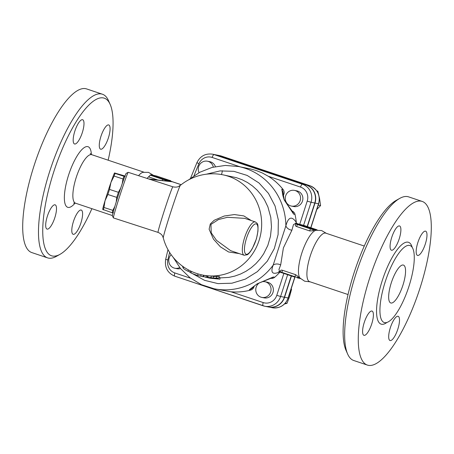 <?xml version="1.0" encoding="UTF-8"?>
<svg xmlns="http://www.w3.org/2000/svg" width="454" height="454" viewBox="0 0 454 454"><rect width="100%" height="100%" fill="white"/><g stroke="black" fill="none" stroke-linecap="round" stroke-linejoin="round"><path stroke-width="0.68" d="M402.931 285.191A19.976 5.896 -71.5 0 1 390.752 302.966A19.976 5.896 -71.5 0 1 391.513 282.15A19.976 5.896 -71.5 0 1 403.453 265.085A19.976 5.896 -71.5 0 1 402.931 285.191M399.804 198.364L396.217 200.367A83.099 24.533 108.5 0 0 355.022 269.92A83.099 24.533 108.5 0 0 345.976 350.244L347.628 354.001A86.3 25.475 -71.5 0 1 357.026 270.59A86.3 25.475 -71.5 0 1 399.804 198.364A86.3 25.475 -71.5 0 1 408.606 196.866L422.214 201.428A86.3 25.475 -71.5 0 1 419.95 288.279A86.3 25.475 -71.5 0 1 367.36 365.067A86.3 25.475 -71.5 0 1 370.629 275.152A86.3 25.475 -71.5 0 1 422.214 201.428M364.278 246.051L325.847 233.169A25.572 7.548 108.5 0 0 310.564 255.012A25.572 7.548 108.5 0 0 309.594 281.656L348.025 294.538M367.36 365.067L353.751 360.51A86.3 25.475 -71.5 0 1 347.628 354.001M408.941 286.389A40.593 11.986 108.5 0 0 410.007 245.54A40.593 11.986 108.5 0 0 385.747 280.197A40.593 11.986 108.5 0 0 384.197 322.51A40.593 11.986 108.5 0 0 408.941 286.389M399.214 238.827A12.786 3.774 108.5 0 0 399.548 225.961A12.786 3.774 108.5 0 0 391.904 236.88A12.786 3.774 108.5 0 0 391.416 250.205A12.786 3.774 108.5 0 0 391.558 250.239A12.786 3.774 108.5 0 0 399.214 238.827M371.718 323.94A12.786 3.774 108.5 0 0 372.059 311.075A12.786 3.774 108.5 0 0 364.414 321.988A12.786 3.774 108.5 0 0 363.926 335.313A12.786 3.774 108.5 0 0 371.718 323.94M397.817 329.161A12.786 3.774 108.5 0 0 398.158 316.29A12.786 3.774 108.5 0 0 398.016 316.256A12.786 3.774 108.5 0 0 390.44 327.436A12.786 3.774 108.5 0 0 390.026 340.534A12.786 3.774 108.5 0 0 397.817 329.161M425.307 244.048A12.786 3.774 108.5 0 0 425.648 231.182A12.786 3.774 108.5 0 0 417.85 242.555A12.786 3.774 108.5 0 0 417.515 255.42A12.786 3.774 108.5 0 0 425.307 244.048M222.29 170.721A9.591 9.154 101.3 0 1 221.376 174.529M316.807 209.459L320.586 205.571L319.537 198.438L317.828 191.168L316.705 190.782M318.214 205.094L320.586 205.571M316.841 190.975L317.828 191.168M216.303 154.939A14.38 13.733 101.3 0 1 216.422 154.962A14.38 13.733 101.3 0 1 218.016 155.387L306.393 185.011A14.38 13.733 101.3 0 1 315.002 203.057L307.403 226.58M291.451 275.981L284.567 297.285A14.38 13.733 101.3 0 1 268.717 307.017A14.38 13.733 101.3 0 1 268.603 306.995M91.895 208.675A83.099 24.533 -71.5 0 1 59.956 254.359A83.099 24.533 -71.5 0 1 53.657 172.168A83.099 24.533 -71.5 0 1 110.197 104.488A83.099 24.533 -71.5 0 1 108.148 160.188M73.264 234.338A12.786 3.774 -71.5 0 1 73.128 234.298A12.786 3.774 -71.5 0 1 73.616 220.973A12.786 3.774 -71.5 0 1 81.26 210.06A12.786 3.774 -71.5 0 1 80.846 223.158A12.786 3.774 -71.5 0 1 73.264 234.338M47.364 216.212A12.786 3.774 -71.5 0 1 55.161 204.839A12.786 3.774 -71.5 0 1 54.673 218.164A12.786 3.774 -71.5 0 1 47.029 229.083A12.786 3.774 -71.5 0 1 47.364 216.212M82.509 119.691A12.786 3.774 -71.5 0 1 82.651 119.725A12.786 3.774 -71.5 0 1 82.163 133.056A12.786 3.774 -71.5 0 1 74.518 143.969A12.786 3.774 -71.5 0 1 74.933 130.865A12.786 3.774 -71.5 0 1 82.509 119.691M108.41 137.812A12.786 3.774 -71.5 0 1 100.618 149.19A12.786 3.774 -71.5 0 1 101.106 135.859A12.786 3.774 -71.5 0 1 108.75 124.946A12.786 3.774 -71.5 0 1 108.41 137.812M153.35 175.267L148.526 172.372L142.931 172.321A25.572 7.548 108.5 0 0 138.555 175.675M110.197 104.488L108.546 100.726A86.3 25.475 108.5 0 0 102.422 94.222A86.3 25.475 108.5 0 0 49.826 171.01A86.3 25.475 108.5 0 0 47.562 257.866A86.3 25.475 108.5 0 0 56.37 256.362L59.956 254.359M102.422 94.222L86.64 88.933A86.3 25.475 108.5 0 0 34.05 165.721A86.3 25.475 108.5 0 0 31.786 252.572L47.562 257.866M310.133 281.838L304.651 281.202L300.1 278.12A25.572 7.548 -71.5 0 1 298.448 270.902A25.572 7.548 -71.5 0 1 304.725 245.404A25.572 7.548 -71.5 0 1 316.143 230.269L321.631 230.553L326.386 233.35M156.868 176.112L169.24 180.261L156.863 176.112L156.749 176.481L156.863 176.112L152.572 175.102L150.569 174.852L148.549 176.873A25.572 7.548 108.5 0 0 147.056 178.433M170.812 181.259C171.09 180.896 170.562 180.561 169.24 180.261L170.46 180.749L165.335 179.727L150.569 174.852M157.481 179.903L148.549 176.873M252.418 248.383A1.6 0.777 -151.5 0 0 252.464 248.105A15.981 4.716 -71.5 0 1 244.445 249.955A15.981 4.716 -71.5 0 1 251.862 226.994A15.981 4.716 -71.5 0 1 257.781 231.631A1.6 0.874 6.9 0 0 257.923 231.336C258.32 222.959 257.571 223.765 255.347 221.932A17.581 5.187 108.5 0 0 244.837 236.948A17.581 5.187 108.5 0 0 244.173 255.267L247.305 254.739C247.549 254.603 249.308 253.814 252.418 248.383L256.465 238.764L257.923 231.336M244.173 255.267L230.66 250.676L216.513 240.37L211.218 232.823L210.951 224.424L218.488 219.543L227.46 217.296L244.672 218.351L255.347 221.932M279.817 271.674L278.921 269.523L280.68 264.949A6.39 4.841 20 0 0 273.16 265.176C270.204 273.019 272.616 275.169 280.39 271.617M280.68 264.949L283.387 247.929L291.899 230.218A6.39 4.529 16 0 1 285.878 225.803L273.16 265.176A62.329 59.508 -78.7 0 1 214.044 288.75L231.035 291.791A62.329 59.508 101.3 0 0 250.665 290.078A4.795 4.58 101.3 0 0 254.081 286.434M292.092 211.07A4.795 4.58 101.3 0 1 295.009 214.424A62.329 59.508 101.3 0 1 296.297 222.381L296.439 223.311M296.297 222.381C291.797 215.786 288.324 216.927 285.878 225.803A62.329 59.508 -78.7 0 0 238.492 166.522L250.812 169.007L256.255 170.534L262.208 172.923L268.342 176.288A62.329 59.508 101.3 0 1 283.137 189.545A4.795 4.58 101.3 0 1 283.449 195.146M291.899 230.218L293.494 224.56L296.082 223.192M294.481 190.391L296.808 190.856A7.99 7.627 101.3 0 1 302.722 200.191A7.99 7.627 101.3 0 1 293.676 206.53L291.343 206.059A7.99 7.627 101.3 0 1 285.674 195.799A7.99 7.627 101.3 0 1 294.481 190.391A7.99 7.627 101.3 0 1 300.395 199.72A7.99 7.627 101.3 0 1 291.343 206.059M307.182 226.506L314.77 203.012A14.38 13.733 -78.7 0 0 306.161 184.965L217.784 155.342A14.38 13.733 -78.7 0 0 216.189 154.916L212.461 154.167A14.38 13.733 -78.7 0 1 214.055 154.593L217.784 155.342M316.869 230.161L316.2 229.934A25.572 7.548 108.5 0 0 315.927 229.86A25.572 7.548 108.5 0 0 314.491 229.979A25.572 7.548 108.5 0 0 312.885 230.831L309.702 230.933L296.672 226.563C295.406 226.013 295.021 225.496 295.509 225.008M298.193 223.992A25.572 7.548 -71.5 0 1 298.374 224.009A25.572 7.548 -71.5 0 1 298.55 224.038A25.572 7.548 -71.5 0 1 298.63 224.055A25.572 7.548 -71.5 0 1 298.709 224.077M280.759 270.675C280.617 270.09 281.213 269.96 282.547 270.295L295.577 274.664L298.13 276.497A25.572 7.548 108.5 0 0 299.027 277.854A25.572 7.548 108.5 0 0 299.941 278.421L300.61 278.648M113.421 212.869L112.212 212.778A20.776 0.67 -72 0 1 112.836 210.355L114.862 206.417M116.224 201.973L116.757 197.382A20.776 0.67 -72 0 1 118.398 192.309L120.719 188.069M122.251 183.558L122.977 178.955A20.776 0.67 -72 0 1 123.993 176.305L125.202 176.396L124.657 175.919L114.55 172.957A19.176 0.619 -72 0 0 114.55 172.963L114.55 172.957M114.567 172.946L115.112 173.422A20.776 0.67 108 0 0 114.096 176.073L110.929 182.468L109.516 189.426A20.776 0.67 108 0 0 107.876 194.505L105.039 200.702A19.176 0.619 -72 0 1 110.929 182.468A19.176 0.619 -72 0 1 114.55 172.963M123.993 176.305L115.112 173.422M128.198 172.327L126.184 173.354A22.371 0.721 108 0 0 118.625 194.414A22.371 0.721 108 0 0 112.393 215.9L113.415 217.909A23.971 0.772 -72 0 1 120.094 194.891A23.971 0.772 -72 0 1 128.198 172.327A23.971 0.772 -72 0 1 128.221 172.321L172.849 186.793A23.971 0.772 108 0 0 164.723 209.362A23.971 0.772 108 0 0 158.06 232.403C161.851 233.98 162.572 236.211 162.458 235.921L163.287 237.919A27.643 0.891 -72 0 1 170.698 212.336A27.643 0.891 -72 0 1 180.323 185.397A51.137 51.137 0 0 1 222.783 174.79A51.137 48.828 -78.7 0 1 261.334 229.985A51.137 48.828 -78.7 0 1 211.411 275.981L213.743 276.452A51.137 48.828 -78.7 0 0 216.876 276.378L218.942 276.486M112.212 212.778L102.786 209.425M102.757 209.481L102.735 209.39A19.176 0.619 -72 0 1 105.039 200.702L103.955 207.472A20.776 0.67 108 0 0 103.33 209.901M122.977 178.955L114.096 176.073M118.398 192.309L109.516 189.426M116.757 197.382L107.876 194.505M112.836 210.355L103.955 207.472M158.06 232.403L113.438 217.931A23.971 0.772 -72 0 1 113.415 217.909M199.028 172.673A7.99 7.627 101.3 0 1 199.874 164.263A7.99 7.627 101.3 0 1 207.467 161.221A7.99 7.627 101.3 0 1 213.34 167.095M207.467 161.221L209.799 161.686A7.99 7.627 101.3 0 1 215.4 166.624M179.693 267.537A7.99 7.627 101.3 0 1 174.83 268.235A7.99 7.627 101.3 0 1 169.041 262.696A7.99 7.627 101.3 0 1 171.164 254.688M180.539 268.581A7.99 7.627 101.3 0 1 177.162 268.706L174.83 268.235M262.616 281.656A7.99 7.627 101.3 0 1 264.977 281.735A7.99 7.627 101.3 0 1 265.862 281.974A7.99 7.627 101.3 0 1 270.783 291.536A7.99 7.627 101.3 0 1 261.844 297.404A7.99 7.627 101.3 0 1 255.897 291.179A7.99 7.627 101.3 0 1 259.24 282.961M264.977 281.735L267.304 282.201A7.99 7.627 101.3 0 1 268.195 282.439A7.99 7.627 101.3 0 1 273.109 292.001A7.99 7.627 101.3 0 1 264.171 297.869L261.844 297.404M284.505 303.993L287.024 303.334L289.624 296.383L291.559 289.294L291.179 288.795M291.054 289.192L291.559 289.294M285.418 303.011L287.024 303.334M282.388 192.434C282.394 193.898 283.012 196.423 284.244 200.015L293.653 214.152L292.978 212.37C290.628 208.443 285.294 202.683 283.983 198.807L283.001 191.832L281.781 189.273L282.388 192.434M192.326 273.529L204.527 280.322L218.011 283.619L231.903 283.211L245.342 279.125L257.378 271.64L267.247 261.249L274.318 248.588L278.098 234.559L278.359 220.059L275.062 205.991L268.45 193.353L258.956 182.945L247.158 175.426L233.895 171.334L220.014 170.908L206.383 174.194M190.646 278.251L174.835 272.95A3.195 0.942 108.5 0 0 174.75 276.168L264.756 306.229A14.38 13.733 -78.7 0 0 280.606 296.49L276.781 295.333A11.185 10.68 101.3 0 1 263.212 302.574A3.195 0.942 108.5 0 0 263.127 305.792A3.195 0.942 108.5 0 0 263.161 305.803A14.38 13.733 -78.7 0 0 264.756 306.229L268.484 306.972A14.38 13.733 -78.7 0 0 284.335 297.239L291.224 275.907M206.78 277.502L219.946 279.165L210.333 278.228M202.847 276.344L205.957 277.309M218.953 277.496L219.969 277.57L219.946 279.165M217.625 278.166L217.619 278.699M203.954 275.328L203.562 276.656M190.073 272.082L187.843 271.169C185.663 270.113 184.137 269.114 183.251 268.178L182.451 266.129M203.715 275.277L203.239 276.764L197.598 275.447A52.715 50.326 101.3 0 1 197.195 275.323A52.715 50.326 101.3 0 1 190.981 272.922L190.056 272.366M163.287 237.919A51.137 51.137 0 0 0 197.507 273.751A51.115 48.799 -78.7 0 0 198.086 273.927L199.953 274.443A51.137 51.137 0 0 0 202.722 275.079A51.137 48.828 -78.7 0 0 208.176 275.839L211.411 275.981L210.9 277.57L207.745 277.405L210.071 277.871A52.738 50.349 101.3 0 1 207.075 277.519L205.946 277.349L206.445 275.811L207.574 275.981A51.137 48.828 -78.7 0 0 208.108 276.049M208.182 275.822L207.745 277.405A52.738 50.349 -78.7 0 0 210.9 277.57L213.227 278.035L213.743 276.452M207.574 275.981L207.075 277.519L208.006 277.706A52.738 50.349 -78.7 0 0 218.414 278.12L218.783 278.024L219.31 276.378M218.414 278.12L216.354 278.001A52.738 50.349 101.3 0 1 213.227 278.035M251.374 220.599L243.798 215.905L234.389 214.555L224.214 216.03L214.277 220.224L210.293 223.964L209.112 229.219L213.42 239.088L220.389 246.817L228.583 251.981L239.099 253.565M251.482 288.12L249.308 289.805L251.374 288.812C254.092 286.939 254.325 285.191 258.808 283.148L272.122 277.825L273.365 276.968L257.174 283.835L251.482 288.12M280.22 271.81A62.329 59.508 101.3 0 1 274.721 277.241A4.795 4.58 101.3 0 1 271.004 278.313M297.381 277.876L298.539 278.109A0.397 0.38 -78.7 0 0 299.027 277.854L297.779 277.604A0.397 0.38 101.3 0 1 297.291 277.859L300.139 278.478M317.391 230.104L316.875 230.002A0.397 0.38 101.3 0 1 317.057 230.138M300.139 224.401A0.397 0.38 101.3 0 1 300.225 224.424L316.909 229.764M316.875 230.002L312.999 229.225A0.397 0.38 101.3 0 1 313.237 229.73L314.491 229.979A0.397 0.38 -78.7 0 0 314.247 229.48M297.603 223.896A0.397 0.38 -78.7 0 0 297.557 223.884L296.309 223.635A0.397 0.38 101.3 0 1 296.349 223.646L300.225 224.424M298.374 224.009L297.557 223.884A0.397 0.38 -78.7 0 0 297.512 223.879M181.208 184.682L168.536 180.431A25.572 7.548 108.5 0 0 168.258 180.357A25.572 7.548 108.5 0 0 166.822 180.476A0.397 0.38 -78.7 0 0 166.584 179.977M165.335 179.727A0.397 0.38 101.3 0 1 165.574 180.227L166.822 180.476A25.572 7.548 108.5 0 0 166.198 180.732L165.96 180.84M148.554 178.916L172.401 181.782L166.198 180.732M179.886 185.726A4.795 4.551 96.8 0 1 179.489 185.612L179.449 186.015M222.783 174.79L236.449 177.696L242.118 179.744L247.515 182.525L252.532 185.992L257.066 190.067L261.09 194.721L264.529 199.879L267.894 206.865L270.794 217.449L271.475 226.858L270.476 236.307L267.837 245.404L263.626 253.882L260.023 259.035L255.863 263.672L251.17 267.775L246.04 271.248L240.575 274.023L234.809 276.089L228.85 277.4L219.963 277.916M412.164 247.277A43.147 12.74 108.5 0 0 382.711 279.199A43.147 12.74 108.5 0 0 386.973 322.419M309.957 185.737A3.195 0.942 108.5 0 0 309.923 185.72A3.195 0.942 108.5 0 0 309.883 185.709A14.38 13.733 101.3 0 1 318.498 203.755L310.763 227.704M310.899 227.749L318.646 203.767L315.002 203.057M306.393 185.011L309.883 185.709L221.512 156.085A14.38 13.733 101.3 0 0 219.912 155.66L221.546 156.097A3.195 0.942 108.5 0 0 221.512 156.085L218.016 155.387M294.805 277.105L288.063 297.983A14.38 13.733 101.3 0 1 272.213 307.721C279.885 308.589 285.214 305.343 288.211 297.994L284.567 297.285M91.385 154.536A31.962 9.438 108.5 0 0 82.73 148.781A31.962 9.438 108.5 0 0 68.565 175.148A31.962 9.438 108.5 0 0 64.865 203.063A31.962 9.438 108.5 0 0 75.109 203.08M73.627 203.142L75.551 203.199A25.572 7.548 -71.5 0 1 76.221 177.463A25.572 7.548 -71.5 0 1 91.81 154.712M221.58 156.108A3.195 0.942 108.5 0 0 221.546 156.097L309.923 185.72C317.652 189.233 320.564 195.248 318.646 203.767M150.223 175.176L162.702 179.358L162.356 180.442M162.941 179.001L162.702 179.358L165.574 180.227L165.398 180.777M149.008 177.06L149.321 176.084M257.781 231.631C257.146 237.351 255.369 242.845 252.464 248.105M268.342 176.288L300.514 187.071A11.185 10.68 101.3 0 1 307.216 201.111L299.719 224.31M303.601 225.303L311.041 202.268L314.77 203.012M307.216 201.111L311.041 202.268A14.38 13.733 -78.7 0 0 302.432 184.222L214.055 154.593A3.195 0.942 -71.5 0 0 212.143 157.447L240.274 166.879M293.653 214.152L295.009 214.424M283.137 189.545L281.781 189.273M187.99 271.231L188.416 269.909M183.223 268.127L183.603 266.952M203.165 276.753L203.647 275.266M200.634 276.248L201.122 274.732M197.598 275.447L198.086 273.927M190.981 272.922L191.463 271.43M216.354 278.001L216.876 276.378M249.308 289.805L250.665 290.078M274.721 277.241L273.365 276.968M298.13 276.497L297.779 277.604L294.907 276.736L294.896 277.133L281.866 272.769L281.877 272.366L280.294 271.77L280.731 270.408M280.646 272.281L281.86 272.769M280.294 271.77C279.965 272.105 280.493 272.434 281.866 272.769L294.89 277.133M295.577 274.664L294.907 276.736L281.877 272.366L282.547 270.295M298.539 278.109L300.219 278.495M303.879 225.4L316.903 229.764M312.999 229.225L310.61 228.504L310.366 228.861L313.237 229.73L312.885 230.831M296.309 223.635L295.758 223.896L297.342 224.492L297.58 224.134L296.349 223.646M296.672 226.563L297.342 224.492L310.366 228.861L309.702 230.933M310.61 228.504L297.58 224.134M170.46 180.749A0.397 0.38 101.3 0 1 170.721 181.163M149.644 179.268L172.401 181.782L181.163 184.721M212.461 154.167C205.384 153.27 200.208 156.097 196.928 162.64L198.937 163.707A11.185 10.68 101.3 0 1 212.143 157.447M193.972 175.766A540.158 515.721 101.3 0 1 198.937 163.707M300.514 187.071A3.195 0.942 -71.5 0 1 302.432 184.222L306.161 184.965M283.852 273.433L276.781 295.333M284.335 297.239L280.606 296.49L287.643 274.704M174.835 272.95A11.185 10.68 101.3 0 1 167.861 259.926L165.676 259.404C164.501 267.429 167.526 273.013 174.75 276.168A3.195 0.942 108.5 0 0 174.784 276.174L263.093 305.78M263.212 302.574L231.035 291.791M167.861 259.926A540.158 515.721 101.3 0 1 169.62 252.407M179.966 185.669L179.489 185.612M288.211 297.994L294.941 277.15M143.793 172.14L91.804 154.712L90.233 153.583M75.551 203.199L112.393 215.548M280.283 271.827L278.756 271.492M295.633 223.079L298.732 224.077M238.492 166.522L225.326 165.438L212.211 167.384L199.794 172.259L188.671 179.818M173.173 257.316L180.533 268.575L190.118 277.848L201.474 284.692L214.044 288.75M268.717 307.017L272.213 307.721M216.422 154.962L219.912 155.66M210.333 278.234L208 277.763M197.195 275.323A52.738 52.738 0 0 0 199.351 275.941M189.976 272.366L190.436 270.947M298.63 224.055L303.874 225.394M295.758 223.896L295.316 225.258M196.928 162.64L190.555 178.274M167.98 249.643L165.676 259.404M172.849 186.793C176.844 187.735 178.74 186.356 178.473 186.52L180.323 185.397M206.439 275.822L202.722 275.079"/></g></svg>

